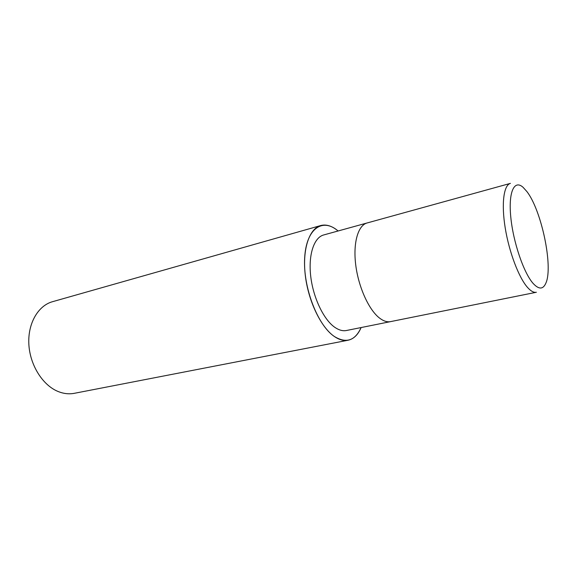 <?xml version="1.0" encoding="UTF-8"?>
<svg xmlns="http://www.w3.org/2000/svg" width="577" height="577" viewBox="0 0 577 577"><rect width="100%" height="100%" fill="white"/><g stroke="black" fill="none" stroke-linecap="round" stroke-linejoin="round"><path stroke-width="0.87" d="M348.075 340.235C353.679 339.002 358.028 334.768 361.13 327.541C355.115 340.733 346.171 343.697 334.292 336.441C317.559 325.305 302.875 287.036 304.67 257.847C306.236 228.499 322.593 217.479 338.093 230.98C332.078 225.932 326.286 224.121 320.733 225.542L52.493 301.706C38.118 305.659 27.718 323.437 28.85 344.195C29.91 364.938 42.525 385.068 57.837 391.386C63.456 393.702 68.951 394.343 74.339 393.312L348.075 340.235C343.777 341.057 339.175 339.795 334.292 336.456C320.963 327.354 308.269 301.079 305.283 275.207C302.233 249.314 309.229 228.622 320.733 225.542M390.622 321.605C387.174 322.283 383.453 321.086 379.464 318.021C368.818 309.82 358.483 287.086 355.735 264.98C352.929 242.852 358.065 225.311 367.102 222.967L510.414 183.378C503.743 185.037 501.247 203.587 505.214 227.937C509.138 252.25 518.911 277.883 527.652 287.57C530.927 291.197 533.84 292.763 536.379 292.265L390.622 321.605C387.174 322.283 383.453 321.086 379.464 318.021C368.818 309.82 358.483 287.086 355.735 264.98C352.929 242.852 358.065 225.311 367.102 222.967M390.571 321.62L346.438 330.506C342.76 331.227 338.836 330.131 334.667 327.224C323.567 319.456 313.131 297.573 310.7 276.145C308.219 254.695 314.018 237.486 323.654 234.969L367.051 222.982M533.126 283.43C523.656 272.827 513.133 241.907 510.768 216.952C508.301 191.881 514.28 179.368 523.058 187.287L526.851 191.514C541.5 210.194 553.357 266.639 545.9 283.069C543.137 289.531 538.882 289.647 533.126 283.43M361.115 327.548C355.115 340.733 346.171 343.697 334.292 336.441C317.559 325.305 302.875 287.036 304.67 257.847C306.236 228.499 322.593 217.479 338.093 230.98"/></g></svg>

